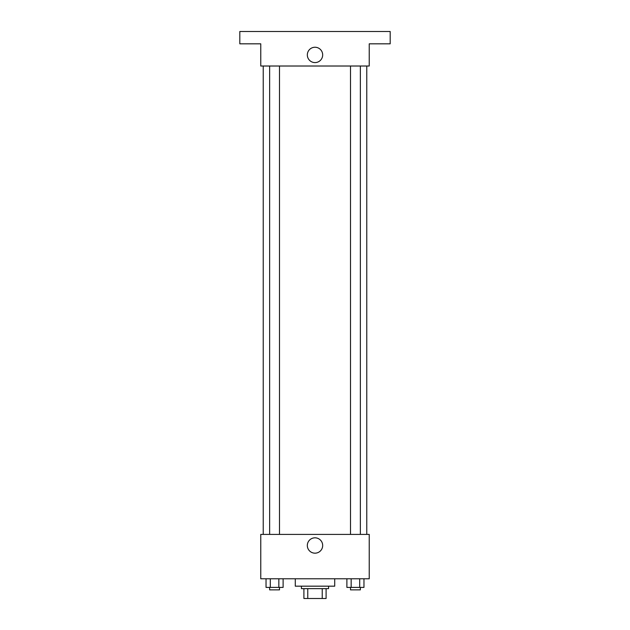 <?xml version="1.0" encoding="UTF-8"?>
<svg xmlns="http://www.w3.org/2000/svg" width="630" height="630" viewBox="0 0 630 630"><rect width="100%" height="100%" fill="white"/><g stroke="black" fill="none" stroke-linecap="round" stroke-linejoin="round"><path stroke-width="0.94" d="M322.229 588.64L322.229 598.5L303.904 598.5L303.904 588.64M322.229 598.5L326.096 598.5L326.096 588.64L326.096 598.5M328.561 586.176L328.561 588.64L301.439 588.64L301.439 586.176M307.771 588.64L307.771 598.5M295.281 578.781L295.281 586.176L334.719 586.176L334.719 578.781M369.235 578.781L260.765 578.781L260.765 534.405L369.235 534.405L369.235 578.781M322.678 545.501A7.678 7.678 0 0 1 311.165 552.148A7.678 7.678 0 0 1 311.165 538.847A7.678 7.678 0 0 1 322.678 545.501M366.77 66.016L366.77 534.405M350.5 534.405L350.5 66.016M279.5 66.016L279.5 534.405M369.235 66.016L260.765 66.016L260.765 43.824L239.809 43.824L239.809 31.5L390.19 31.5L390.19 43.824L369.235 43.824L369.235 66.016M322.678 54.92A7.678 7.678 0 0 1 311.165 61.567A7.678 7.678 0 0 1 311.165 48.274A7.678 7.678 0 0 1 322.678 54.92M363.967 578.781L363.967 587.404L346.886 587.404L346.886 578.781M359.698 578.781L359.698 587.404M351.162 578.781L351.162 587.404M360.36 587.404L360.36 589.869L350.5 589.869L350.5 587.404M283.114 578.781L283.114 587.404L266.033 587.404L266.033 578.781M278.838 578.781L278.838 587.404M270.301 578.781L270.301 587.404M279.5 587.404L279.5 589.869L269.64 589.869L269.64 587.404M263.23 66.016L263.23 534.405M360.36 534.405L360.36 66.016M269.64 66.016L269.64 534.405"/></g></svg>

